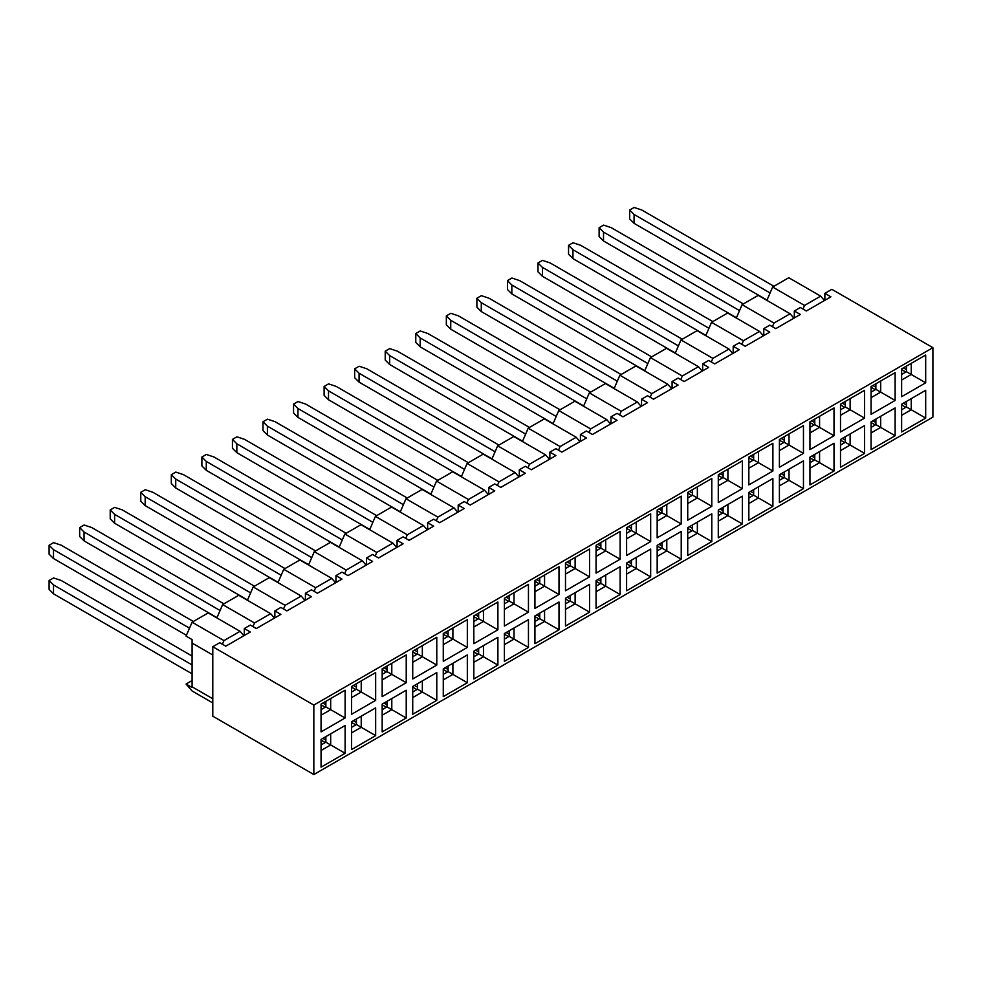 <?xml version="1.0" encoding="UTF-8"?>
<svg xmlns="http://www.w3.org/2000/svg" width="982" height="982" viewBox="0 0 982 982"><rect width="100%" height="100%" fill="white"/><g stroke="black" fill="none" stroke-linecap="round" stroke-linejoin="round"><path stroke-width="1.47" d="M313.835 774.54L932.9 417.117L932.9 347.665L313.835 705.076L313.835 774.54L212.787 716.197L212.787 646.733L219.759 642.707L225.774 646.181L250.312 632.015L244.297 628.541L250.312 625.068L256.327 628.541L280.877 614.376L274.862 610.902L280.877 607.428L286.891 610.902L311.429 596.725L305.414 593.263L311.429 589.789L317.444 593.263L341.982 579.085L335.967 575.612L341.982 572.138L347.996 575.612L372.546 561.446L366.519 557.972L372.546 554.499L378.561 557.972L403.099 543.807L397.084 540.333L403.099 536.859L409.113 540.333L433.651 526.168L427.636 522.694L433.651 519.22L439.666 522.694L464.204 508.529L458.189 505.055L464.204 501.581L470.218 505.055L494.768 490.877L488.754 487.403L494.768 483.942L500.783 487.403L525.321 473.238L519.306 469.764L525.321 466.29L531.336 469.764L555.873 455.599L549.859 452.125L555.873 448.651L561.888 452.125L586.438 437.96L580.423 434.486L586.438 431.012L592.453 434.486L616.991 420.321L610.976 416.847L616.991 413.373L623.005 416.847L647.543 402.669L641.528 399.195L647.543 395.734L653.558 399.195L678.108 385.03L672.093 381.556L678.108 378.082L684.123 381.556L708.66 367.391L702.646 363.917L708.66 360.443L714.675 363.917L739.213 349.752L733.198 346.278L739.213 342.804L745.228 346.278L769.778 332.112L763.763 328.639L769.778 325.165L775.792 328.639L800.33 314.461L794.315 310.999L800.33 307.526L806.345 310.999L830.882 296.822L824.868 293.348L831.852 289.322L932.9 347.665M925.682 355.03L925.682 382.808L901.623 396.703L901.623 368.913L925.682 355.03L911.247 363.365L911.247 374.473L901.623 380.034M895.13 435.738L871.071 449.621L871.071 421.843L895.13 407.947L895.13 435.738L880.694 427.403L871.071 432.952M895.13 372.669L895.13 400.447L871.071 414.343L871.071 386.564L895.13 372.669L880.694 381.004L880.694 392.113L871.071 397.673M864.565 453.377L840.506 467.272L840.506 439.482L864.565 425.599L864.565 453.377L850.13 445.042L840.506 450.603M864.565 390.308L864.565 418.099L840.506 431.982L840.506 404.203L864.565 390.308L850.13 398.643L850.13 409.764L840.506 415.312M834.013 471.016L809.954 484.912L809.954 457.121L834.013 443.238L834.013 471.016L819.577 462.682L809.954 468.242M834.013 407.947L834.013 435.738L809.954 449.621L809.954 421.843L834.013 407.947L819.577 416.282L819.577 427.403L809.954 432.952M803.46 488.655L779.401 502.551L779.401 474.772L803.46 460.877L803.46 488.655L789.025 480.321L779.401 485.881M803.46 425.599L803.46 453.377L779.401 467.272L779.401 439.482L803.46 425.599L789.025 433.934L789.025 445.042L779.401 450.603M772.895 506.307L748.836 520.19L748.836 492.412L772.895 478.516L772.895 506.307L758.46 497.972L748.836 503.521M772.895 443.238L772.895 471.016L748.836 484.912L748.836 457.121L772.895 443.238L758.46 451.573L758.46 462.682L748.836 468.242M742.343 523.946L718.284 537.829L718.284 510.051L742.343 496.156L742.343 523.946L727.908 515.611L718.284 521.16M742.343 460.877L742.343 488.655L718.284 502.551L718.284 474.772L742.343 460.877L727.908 469.212L727.908 480.321L718.284 485.881M711.79 541.585L687.731 555.481L687.731 527.69L711.79 513.807L711.79 541.585L697.355 533.251L687.731 538.811M711.79 478.516L711.79 506.307L687.731 520.19L687.731 492.412L711.79 478.516L697.355 486.851L697.355 497.972L687.731 503.521M681.226 559.224L657.167 573.12L657.167 545.329L681.226 531.446L681.226 559.224L666.79 550.89L657.167 556.45M681.226 496.156L681.226 523.946L657.167 537.829L657.167 510.051L681.226 496.156L666.79 504.49L666.79 515.611L657.167 521.16M650.673 576.864L626.614 590.759L626.614 562.981L650.673 549.085L650.673 576.864L636.238 568.529L626.614 574.089M650.673 513.807L650.673 541.585L626.614 555.481L626.614 527.69L650.673 513.807L636.238 522.142L636.238 533.251L626.614 538.811M620.121 594.515L596.062 608.398L596.062 580.62L620.121 566.724L620.121 594.515L605.685 586.18L596.062 591.729M620.121 531.446L620.121 559.224L596.062 573.12L596.062 545.329L620.121 531.446L605.685 539.781L605.685 550.89L596.062 556.45M589.568 612.154L565.497 626.037L565.497 598.259L589.568 584.364L589.568 612.154L575.121 603.82L565.497 609.368M589.568 549.085L589.568 576.864L565.497 590.759L565.497 562.981L589.568 549.085L575.121 557.42L575.121 568.529L565.497 574.089M559.004 629.793L534.945 643.689L534.945 615.898L559.004 602.015L559.004 629.793L544.568 621.459L534.945 627.019M559.004 566.724L559.004 594.503L534.945 608.398L534.945 580.62L559.004 566.724L544.568 575.059L544.568 586.168L534.945 591.729M528.451 647.433L504.392 661.328L504.392 633.537L528.451 619.654L528.451 647.433L514.016 639.098L504.392 644.658M528.451 584.364L528.451 612.154L504.392 626.037L504.392 598.259L528.451 584.364L514.016 592.698L514.016 603.82L504.392 609.368M497.899 665.072L473.827 678.967L473.827 651.189L497.899 637.293L497.899 665.072L483.463 656.737L473.827 662.298M497.899 602.015L497.899 629.793L473.827 643.676L473.827 615.898L497.899 602.015L483.463 610.35L483.463 621.459L473.827 627.019M467.334 682.711L443.275 696.606L443.275 668.828L467.334 654.933L467.334 682.711L452.898 674.376L443.275 679.937M467.334 619.654L467.334 647.433L443.275 661.328L443.275 633.537L467.334 619.654L452.898 627.989L452.898 639.098L443.275 644.658M436.781 700.362L412.722 714.245L412.722 686.467L436.781 672.572L436.781 700.362L422.346 692.028L412.722 697.576M436.781 637.293L436.781 665.072L412.722 678.967L412.722 651.189L436.781 637.293L422.346 645.628L422.346 656.737L412.722 662.298M406.229 718.002L382.17 731.897L382.17 704.106L406.229 690.223L406.229 718.002L391.793 709.667L382.17 715.227M406.229 654.933L406.229 682.711L382.17 696.606L382.17 668.828L406.229 654.933L391.793 663.267L391.793 674.376L382.17 679.937M375.664 735.641L351.605 749.536L351.605 721.745L375.664 707.862L375.664 735.641L361.229 727.306L351.605 732.867M375.664 672.572L375.664 700.362L351.605 714.245L351.605 686.467L375.664 672.572L361.229 680.907L361.229 692.028L351.605 697.576M345.112 753.28L321.053 767.175L321.053 739.397L345.112 725.502L345.112 753.28L330.676 744.945L321.053 750.506M345.112 690.211L345.112 718.002L321.053 731.885L321.053 704.106L345.112 690.211L330.676 698.546L330.676 709.667L321.053 715.215M925.682 418.099L901.623 431.982L901.623 404.203L925.682 390.308L925.682 418.099L911.247 409.764L901.623 415.312M925.682 390.308L911.247 398.643L911.247 409.764L906.435 406.978L901.623 409.764M906.435 401.429L906.435 406.978M906.435 366.139L906.435 371.699L901.623 374.473M903.428 403.16L906.435 404.903M901.623 404.903L905.834 407.334M901.623 369.613L905.834 372.043M903.428 367.882L906.435 369.613M212.787 646.733L313.835 705.076M794.315 310.999L794.315 317.935M763.763 328.639L763.763 335.586M733.198 346.278L733.198 353.225M702.646 363.917L702.646 370.865M672.093 381.556L672.093 388.504M641.528 399.195L641.528 406.143M610.976 416.847L610.976 423.782M580.423 434.486L580.423 441.434M549.859 452.125L549.859 459.073M519.306 469.764L519.306 476.712M488.754 487.403L488.754 494.351M458.189 505.055L458.189 511.99M427.636 522.694L427.636 529.642M397.084 540.333L397.084 547.281M366.519 557.972L366.519 564.92M335.967 575.612L335.967 582.559M305.414 593.263L305.414 600.198M274.862 610.902L274.862 617.85M244.297 628.541L244.297 635.489M824.868 293.348L824.868 300.296M840.506 440.182L844.716 442.612M842.311 438.438L845.318 440.182M845.318 436.708L845.318 442.268L840.506 445.042M845.318 401.429L845.318 406.978L840.506 409.764M840.506 404.891L844.716 407.334M842.311 403.16L845.318 404.891M864.565 425.599L850.13 433.934L850.13 445.042L845.318 442.268M864.565 418.099L845.318 406.978M809.954 457.821L814.164 460.251M811.758 456.09L814.765 457.821M814.765 454.347L814.765 459.907L809.954 462.682M814.765 419.068L814.765 424.617L809.954 427.403M809.954 422.542L814.164 424.973M811.758 420.799L814.765 422.542M834.013 443.238L819.577 451.573L819.577 462.682L814.765 459.907M834.013 435.738L814.765 424.617M779.401 475.46L783.611 477.89M781.206 473.729L784.213 475.46M784.213 471.986L784.213 477.547L779.401 480.321M784.213 436.708L784.213 442.268L779.401 445.042M779.401 440.182L783.611 442.612M781.206 438.438L784.213 440.182M803.46 460.877L789.025 469.212L789.025 480.321L784.213 477.547M803.46 453.377L784.213 442.268M748.836 493.099L753.047 495.542M750.641 491.368L753.648 493.099M753.648 489.637L753.648 495.186L748.836 497.972M753.648 454.347L753.648 459.907L748.836 462.682M748.836 457.821L753.047 460.251M750.641 456.09L753.648 457.821M772.895 478.516L758.46 486.851L758.46 497.972L753.648 495.186M772.895 471.016L753.648 459.907M718.284 510.75L722.494 513.181M720.088 509.007L723.096 510.75M723.096 507.277L723.096 512.825L718.284 515.611M723.096 471.986L723.096 477.547L718.284 480.321M718.284 475.46L722.494 477.89M720.088 473.729L723.096 475.46M742.343 496.156L727.908 504.49L727.908 515.611L723.096 512.825M742.343 488.655L723.096 477.547M687.731 528.39L691.942 530.82M689.536 526.647L692.543 528.39M692.543 524.916L692.543 530.476L687.731 533.251M692.543 489.625L692.543 495.186L687.731 497.972M687.731 493.099L691.942 495.529M689.536 491.368L692.543 493.099M711.79 513.807L697.355 522.142L697.355 533.251L692.543 530.476M711.79 506.307L692.543 495.186M657.167 546.029L661.377 548.459M658.971 544.298L661.978 546.029M661.978 542.555L661.978 548.116L657.167 550.89M661.978 507.277L661.978 512.825L657.167 515.611M657.167 510.75L661.377 513.181M658.971 509.007L661.978 510.75M681.226 531.446L666.79 539.781L666.79 550.89L661.978 548.116M681.226 523.946L661.978 512.825M626.614 563.668L630.825 566.098M628.419 561.937L631.426 563.668M631.426 560.194L631.426 565.755L626.614 568.529M631.426 524.916L631.426 530.476L626.614 533.251M626.614 528.39L630.825 530.82M628.419 526.647L631.426 528.39M650.673 549.085L636.238 557.42L636.238 568.529L631.426 565.755M650.673 541.585L631.426 530.476M596.062 581.307L600.272 583.738M597.866 579.576L600.874 581.307M600.874 577.833L600.874 583.394L596.062 586.18M600.874 542.555L600.874 548.116L596.062 550.89M596.062 546.029L600.272 548.459M597.866 544.298L600.874 546.029M620.121 566.724L605.685 575.059L605.685 586.18L600.874 583.394M620.121 559.224L600.874 548.116M565.497 598.959L569.707 601.389M567.301 597.216L570.309 598.959M570.309 595.485L570.309 601.033L565.497 603.82M570.309 560.194L570.309 565.755L565.497 568.529M565.497 563.668L569.707 566.098M567.301 561.937L570.309 563.668M589.568 584.364L575.121 592.698L575.121 603.82L570.309 601.033M589.568 576.864L570.309 565.755M534.945 616.598L539.155 619.028M536.749 614.855L539.756 616.598M539.756 613.124L539.756 618.685L534.945 621.459M539.756 577.833L539.756 583.394L534.945 586.168M534.945 581.307L539.155 583.738M536.749 579.576L539.756 581.307M559.004 602.015L544.568 610.35L544.568 621.459L539.756 618.685M559.004 594.503L539.756 583.394M504.392 634.237L508.602 636.667M506.196 632.506L509.204 634.237M509.204 630.763L509.204 636.324L504.392 639.098M509.204 595.485L509.204 601.033L504.392 603.82M504.392 598.959L508.602 601.389M506.196 597.216L509.204 598.959M528.451 619.654L514.016 627.989L514.016 639.098L509.204 636.324M528.451 612.154L509.204 601.033M473.827 651.876L478.05 654.307M475.632 650.145L478.651 651.876M478.651 648.402L478.651 653.963L473.827 656.737M478.651 613.124L478.651 618.685L473.827 621.459M473.827 616.598L478.05 619.028M475.632 614.855L478.651 616.598M497.899 637.293L483.463 645.628L483.463 656.737L478.651 653.963M497.899 629.793L478.651 618.685M443.275 669.515L447.485 671.946M445.079 667.785L448.087 669.515M448.087 666.042L448.087 671.602L443.275 674.376M448.087 630.763L448.087 636.324L443.275 639.098M443.275 634.237L447.485 636.667M445.079 632.494L448.087 634.237M467.334 654.933L452.898 663.267L452.898 674.376L448.087 671.602M467.334 647.433L448.087 636.324M412.722 687.167L416.933 689.597M414.527 685.424L417.534 687.167M417.534 683.693L417.534 689.241L412.722 692.028M417.534 648.402L417.534 653.963L412.722 656.737M412.722 651.876L416.933 654.307M414.527 650.145L417.534 651.876M436.781 672.572L422.346 680.907L422.346 692.028L417.534 689.241M436.781 665.072L417.534 653.963M382.17 704.806L386.38 707.236M383.974 703.063L386.982 704.806M386.982 701.332L386.982 706.893L382.17 709.667M386.982 666.042L386.982 671.602L382.17 674.376M382.17 669.515L386.38 671.946M383.974 667.785L386.982 669.515M406.229 690.223L391.793 698.558L391.793 709.667L386.982 706.893M406.229 682.711L386.982 671.602M351.605 722.445L355.815 724.876M353.41 720.714L356.417 722.445M356.417 718.971L356.417 724.532L351.605 727.306M356.417 683.693L356.417 689.241L351.605 692.028M351.605 687.167L355.815 689.597M353.41 685.424L356.417 687.167M375.664 707.862L361.229 716.197L361.229 727.306L356.417 724.532M375.664 700.362L356.417 689.241M321.053 740.084L325.263 742.515M322.857 738.354L325.864 740.084M325.864 736.61L325.864 742.171L321.053 744.945M325.864 701.332L325.864 706.88L321.053 709.667M321.053 704.806L325.263 707.236M322.857 703.063L325.864 704.806M345.112 725.502L330.676 733.836L330.676 744.945L325.864 742.171M345.112 718.002L325.864 706.88M871.071 422.542L875.281 424.973M872.875 420.799L875.883 422.542M875.883 419.068L875.883 424.617L871.071 427.403M875.883 383.778L875.883 389.338L871.071 392.113M871.071 387.252L875.281 389.682M872.875 385.521L875.883 387.252M895.13 407.947L880.694 416.282L880.694 427.403L875.883 424.617M895.13 400.447L875.883 389.338M925.682 382.808L906.435 371.699M634.077 258.622L736.451 317.726L603.513 240.983L599.118 236.576L599.118 227.689L603.513 232.096L603.513 240.983M603.513 276.261L705.898 335.378L572.96 258.622L568.553 254.228L568.553 245.328L572.96 249.735L572.96 258.622M572.96 293.913L675.334 353.017L542.408 276.261L538.001 271.867L538.001 262.967L542.408 267.374L542.408 276.261M542.408 311.552L644.781 370.656L511.843 293.913L507.448 289.506L507.448 280.619L511.843 285.013L511.843 293.913M511.843 329.191L614.229 388.295L481.29 311.552L476.884 307.145L476.884 298.258L481.29 302.665L481.29 311.552M481.29 346.83L583.664 405.934L450.738 329.191L446.331 324.784L446.331 315.897L450.738 320.304L450.738 329.191M450.738 364.469L553.112 423.586L420.173 346.83L415.779 342.423L415.779 333.536L420.173 337.943L420.173 346.83M420.173 382.121L522.559 441.225L389.621 364.469L385.214 360.075L385.214 351.175L389.621 355.582L389.621 364.469M389.621 399.76L491.994 458.864L359.068 382.121L354.662 377.714L354.662 368.827L359.068 373.221L359.068 382.121M359.068 417.399L461.442 476.503L328.516 399.76L324.109 395.353L324.109 386.466L328.516 390.861L328.516 399.76M437.8 480.358L305.648 404.068L298.025 401.515L293.557 404.105L297.951 408.512L297.951 417.399L430.889 494.142L328.504 435.038M297.951 452.677L400.325 511.794L267.399 435.038L262.992 430.632L262.992 421.744L267.399 426.151L267.399 435.038M267.399 470.329L369.772 529.433L236.846 452.677L232.439 448.283L232.439 439.384L236.846 443.79L236.846 452.677M236.846 487.968L339.22 547.072L206.281 470.329L201.887 465.922L201.887 457.035L206.281 461.43L206.281 470.329M206.281 505.607L308.655 564.711L175.729 487.968L171.322 483.561L171.322 474.674L175.729 479.069L175.729 487.968M175.729 523.246L278.102 582.351L145.176 505.607L140.77 501.201L140.77 492.313L145.176 496.72L145.176 505.607M145.176 540.886L247.55 599.99L114.612 523.246L110.217 518.84L110.217 509.953L114.612 514.359L114.612 523.246M114.612 558.525L216.997 617.641L84.059 540.886L79.652 536.491L79.652 527.592L84.059 531.999L84.059 540.886M84.059 576.176L186.433 635.28L53.507 558.525L49.1 554.13L49.1 545.243L53.507 549.638L53.507 558.525M53.507 593.815L49.1 589.409L49.1 580.522L53.507 584.928L53.507 593.815L192.091 673.824M192.091 656.05L61.203 580.485L53.58 577.932L49.1 580.522M53.507 584.928L192.091 664.937M634.077 223.344L629.671 218.937L629.671 210.05L634.077 214.457L634.077 223.344L767.003 300.087M773.926 286.302L641.774 210.001L634.151 207.46L629.671 210.05M634.077 214.457L770.084 292.98M743.362 303.941L611.221 227.652L603.586 225.111L599.118 227.689M603.513 232.096L739.532 310.619M712.809 321.58L580.657 245.291L573.034 242.75L568.553 245.328M572.96 249.735L708.967 328.258M682.257 339.232L550.104 262.93L542.481 260.39L538.001 262.967M542.408 267.374L678.415 345.897M651.692 356.871L519.552 280.57L511.917 278.029L507.448 280.619M511.843 285.013L647.862 363.549M621.14 374.51L488.987 298.209L481.364 295.668L476.884 298.258M481.29 302.665L617.31 381.188M590.587 392.149L458.434 315.86L450.812 313.307L446.331 315.897M450.738 320.304L586.745 398.827M560.022 409.789L427.882 333.499L420.247 330.959L415.779 333.536M420.173 337.943L556.193 416.466M529.47 427.44L397.317 351.139L389.694 348.598L385.214 351.175M389.621 355.582L525.64 434.105M498.917 445.079L366.765 368.778L359.142 366.237L354.662 368.827M359.068 373.221L495.075 451.757M468.365 462.718L336.212 386.417L328.577 383.876L324.109 386.466M328.516 390.861L464.523 469.396M297.951 417.399L293.557 412.992L293.557 404.105M297.951 408.512L433.97 487.035M407.248 497.997L275.095 421.708L267.472 419.167L262.992 421.744M267.399 426.151L403.406 504.674M376.695 515.648L244.543 439.347L236.92 436.806L232.439 439.384M236.846 443.79L372.853 522.314M346.13 533.287L213.99 456.986L206.355 454.445L201.887 457.035M206.281 461.43L342.301 539.953M315.578 550.927L183.425 474.625L175.803 472.084L171.322 474.674M175.729 479.069L311.736 557.604M285.026 568.566L152.873 492.277L145.25 489.723L140.77 492.313M145.176 496.72L281.183 575.243M254.461 586.205L122.32 509.916L114.685 507.375L110.217 509.953M114.612 514.359L250.631 592.883M223.908 603.844L91.756 527.555L84.133 525.014L79.652 527.592M84.059 531.999L220.066 610.522M193.356 621.496L61.203 545.194L53.58 542.653L49.1 545.243M53.507 549.638L189.514 628.161M824.475 300.529L820.657 296.134L804.54 305.439L802.981 309.048M736.328 318.008L742.097 304.678L758.227 295.361L790.105 313.774L793.91 318.168M742.097 304.678L773.988 323.078L790.105 313.774M773.988 323.078L772.417 326.687M705.776 335.648L711.545 322.317L727.662 313.012L759.552 331.413L763.358 335.807M711.545 322.317L743.423 340.717L759.552 331.413M743.423 340.717L741.864 344.326M675.211 353.287L680.992 339.956L697.11 330.652L728.988 349.052L732.805 353.459M680.992 339.956L712.871 358.356L728.988 349.052M712.871 358.356L711.312 361.977M644.658 370.938L650.44 357.595L666.557 348.291L698.435 366.691L702.24 371.098M650.44 357.595L682.318 376.008L698.435 366.691M682.318 376.008L680.747 379.617M614.106 388.577L619.875 375.234L635.992 365.93L667.883 384.343L671.688 388.737M619.875 375.234L651.753 393.647L667.883 384.343M651.753 393.647L650.194 397.256M583.553 406.217L589.323 392.886L605.44 383.569L637.318 401.982L641.136 406.376M589.323 392.886L621.201 411.286L637.318 401.982M621.201 411.286L619.642 414.895M552.989 423.856L558.77 410.525L574.887 401.221L606.766 419.621L610.571 424.015M558.77 410.525L590.648 428.925L606.766 419.621M590.648 428.925L589.077 432.534M522.436 441.495L528.206 428.164L544.335 418.86L576.213 437.26L580.018 441.667M528.206 428.164L560.084 446.565L576.213 437.26M560.084 446.565L558.525 450.186M491.884 459.146L497.653 445.803L513.77 436.499L545.648 454.899L549.466 459.306M497.653 445.803L529.531 464.216L545.648 454.899M529.531 464.216L527.972 467.825M461.319 476.786L467.101 463.443L483.218 454.138L515.096 472.551L518.901 476.945M467.101 463.443L498.979 481.855L515.096 472.551M498.979 481.855L497.408 485.464M430.767 494.425L436.536 481.094L452.665 471.777L484.543 490.19L488.349 494.584M436.536 481.094L468.414 499.494L484.543 490.19M468.414 499.494L466.855 503.103M400.214 512.064L405.983 498.733L422.1 489.429L453.979 507.829L457.796 512.223M405.983 498.733L437.862 517.133L453.979 507.829M437.862 517.133L436.303 520.742M369.649 529.703L375.431 516.372L391.548 507.068L423.426 525.468L427.231 529.863M375.431 516.372L407.309 534.773L423.426 525.468M407.309 534.773L405.738 538.394M339.097 547.342L344.866 534.012L360.995 524.707L392.874 543.107L396.679 547.514M344.866 534.012L376.757 552.424L392.874 543.107M376.757 552.424L375.185 556.033M308.544 564.994L314.314 551.651L330.431 542.346L362.309 560.759L366.126 565.153M314.314 551.651L346.192 570.063L362.309 560.759M346.192 570.063L344.633 573.672M277.98 582.633L283.761 569.29L299.878 559.986L331.756 578.398L335.574 582.792M283.761 569.29L315.639 587.702L331.756 578.398M315.639 587.702L314.068 591.311M247.427 600.272L253.196 586.941L269.326 577.625L301.204 596.037L305.009 600.432M253.196 586.941L285.087 605.342L301.204 596.037M285.087 605.342L283.516 608.95M216.875 617.911L222.644 604.581L238.761 595.276L270.651 613.676L274.457 618.071M222.644 604.581L254.522 622.981L270.651 613.676M254.522 622.981L252.963 626.602M212.787 698.767L192.091 686.811L192.091 639.589L186.077 636.115L192.091 622.22L208.209 612.915L240.087 631.316L243.904 635.722M192.091 622.22L223.97 640.62L240.087 631.316M223.97 640.62L222.411 644.241M192.091 686.811L192.091 687.51L186.077 684.037L192.091 690.984L212.787 702.928M766.881 300.369L772.662 287.026L788.779 277.722L820.657 296.134M772.662 287.026L804.54 305.439M192.091 643.063L212.787 655.006M186.077 684.037L192.091 680.563"/></g></svg>
